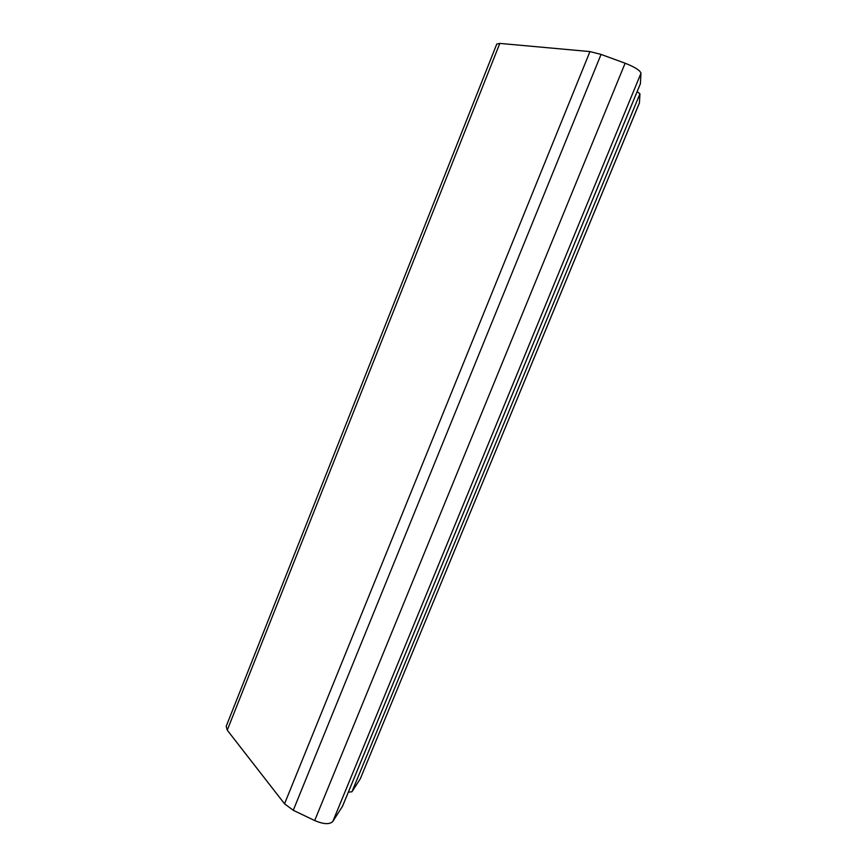 <?xml version="1.0" encoding="UTF-8"?>
<svg xmlns="http://www.w3.org/2000/svg" width="867" height="867" viewBox="0 0 867 867"><rect width="100%" height="100%" fill="white"/><g stroke="black" fill="none" stroke-linecap="round" stroke-linejoin="round"><path stroke-width="1.3" d="M639.499 102.685L360.314 778.783L639.445 102.913L639.944 93.799L637.158 91.588M360.314 778.783L351.959 791.744L348.317 792.221M640.388 83.72L640.984 73.261C640.149 70.411 634.872 67.062 625.129 63.226L601.059 54.415L589.95 51.587L499.815 43.404L496.769 44.054L226.179 726.34L227.252 730.166L499.815 43.404M342.498 806.288L332.82 821.439C329.644 824.625 323.608 824.333 314.678 820.55L293.263 810.277L284.539 803.807L227.252 730.166M639.944 93.799L351.959 791.744M640.464 83.525L342.357 806.635M640.984 73.261L332.82 821.439M625.129 63.226L314.678 820.55M601.059 54.415L293.263 810.277M589.95 51.587L284.539 803.807M342.443 806.473L640.442 83.622"/></g></svg>
